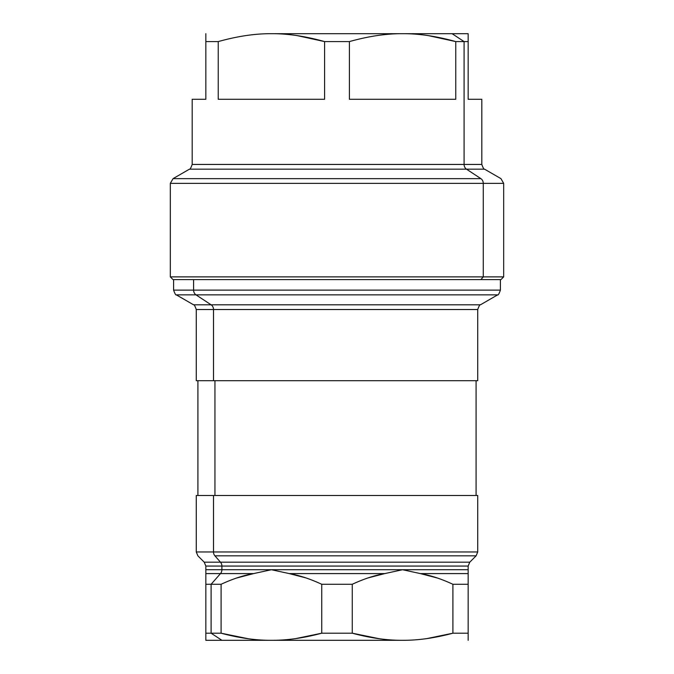 <?xml version="1.0" encoding="UTF-8"?>
<svg xmlns="http://www.w3.org/2000/svg" width="674" height="674" viewBox="0 0 674 674"><rect width="100%" height="100%" fill="white"/><g stroke="black" fill="none" stroke-linecap="round" stroke-linejoin="round"><path stroke-width="1.01" d="M248.251 638.741L221.097 633.198L211.105 633.198L211.105 584.282L205.84 584.282L205.84 633.198L205.84 584.282L211.105 584.282L211.105 633.198L205.84 633.198L211.105 633.198L221.898 640.3L211.105 633.198L221.097 633.198C239.211 638.042 255.985 640.41 271.42 640.3C286.863 640.41 303.637 638.051 321.742 633.198L352.258 633.198C370.363 638.042 387.137 640.41 402.58 640.3L205.84 640.3L205.84 633.198L205.84 640.3L402.58 640.3C418.015 640.41 434.789 638.051 452.903 633.198L468.16 633.198L468.16 640.3L468.16 633.198L452.903 633.198L427.021 638.564M452.102 33.7L271.42 33.7C255.252 33.565 237.534 36.194 218.241 41.586L205.84 41.586L205.84 33.7L205.84 41.586L218.241 41.586L218.241 99.28L324.598 99.28L324.598 41.586C305.314 36.194 287.587 33.565 271.42 33.7L402.58 33.7C386.413 33.565 368.686 36.194 349.402 41.586L324.598 41.586L349.402 41.586L349.402 99.28L455.759 99.28L455.759 41.586C436.474 36.194 418.748 33.565 402.58 33.7L468.16 33.7L452.102 33.7L464.091 41.586L452.102 33.7M205.84 99.28L205.84 41.586L205.84 99.28C187.751 99.28 187.751 99.28 205.84 99.28L192.183 99.28L192.183 164.431L464.091 164.431L192.183 164.431C190.826 168.155 189.916 169.738 189.445 169.166L466.492 169.166L189.445 169.166L173.058 178.635L480.874 178.635A5.468 4.794 90 0 1 483.275 183.362L170.32 183.362L483.275 183.362A5.468 4.794 -90 0 0 480.874 178.635L173.058 178.635L170.32 183.362L170.32 276.888L483.275 276.888L483.275 183.362L503.68 183.362L483.275 183.362L483.275 276.888L170.32 276.888L173.058 279.617L480.874 279.617L483.275 276.888L503.68 276.888L483.275 276.888L480.874 279.617L193.126 279.617M466.492 169.166L480.874 178.635L466.492 169.166L484.555 169.166L466.492 169.166A5.468 4.794 90 0 1 464.091 164.431A5.468 4.794 -90 0 0 466.492 169.166M464.091 164.431L481.817 164.431L464.091 164.431L464.091 41.586L455.759 41.586L464.091 41.586L464.091 164.431M468.16 99.28C486.249 99.28 486.249 99.28 468.16 99.28L468.16 41.586L464.091 41.586L468.16 41.586L468.16 33.7L468.16 99.28L481.817 99.28L481.817 164.431C483.174 168.155 484.084 169.738 484.555 169.166L500.942 178.635L503.68 183.362L503.68 276.888L500.942 279.617L480.874 279.617M428.344 35.621L455.759 41.586L455.759 99.28L349.402 99.28L349.402 41.586C368.686 36.194 386.413 33.565 402.58 33.7C418.748 33.565 436.474 36.194 455.759 41.586M323.891 41.392L297.167 35.621L324.598 41.586L324.598 99.28L218.241 99.28L218.241 41.586C237.534 36.194 255.252 33.565 271.42 33.7C287.587 33.565 305.314 36.194 324.598 41.586M455.051 41.392L428.293 35.612M468.16 34.762L468.16 33.7M220.491 562.192A5.468 4.794 -90 0 1 221.898 566.059L205.84 566.059L221.898 566.059A5.468 4.794 90 0 0 220.491 562.192L469.761 562.192L204.239 562.192L220.491 562.192L214.913 555.831L220.491 562.192M205.84 569.724L205.84 566.059L204.239 562.192L197.878 555.831L196.277 551.964L196.277 495.483L213.506 495.483L213.506 551.964L477.723 551.964L476.122 555.831L214.913 555.831A5.468 4.794 -90 0 1 213.506 551.964L196.277 551.964L213.506 551.964A5.468 4.794 90 0 0 214.913 555.831L476.122 555.831L469.761 562.192L468.16 566.059L221.898 566.059L468.16 566.059L468.16 569.724L221.898 569.724L221.898 566.059L221.898 569.724L205.84 569.724L468.16 569.724L468.16 573.591L420.374 573.591L402.58 569.724L384.778 573.591L289.222 573.591L271.42 569.724L253.626 573.591L220.491 573.591A5.468 4.794 90 0 0 221.898 569.724A5.468 4.794 -90 0 1 220.491 573.591L205.84 573.591L205.84 569.724L205.84 573.591L253.626 573.591C243.483 575.352 232.64 578.915 221.097 584.282L221.097 633.198L221.097 584.282L211.105 584.282L221.097 584.282C232.64 578.915 243.483 575.352 253.626 573.591L271.42 569.724L289.222 573.591L384.778 573.591C374.634 575.352 363.8 578.915 352.258 584.282L352.258 633.198L321.742 633.198L295.928 638.556M477.723 551.964L213.506 551.964L213.506 495.483L477.723 495.483L477.723 551.964M214.947 380.717L214.947 495.483L214.947 380.717M500.403 279.617L500.403 290.123C499.046 293.847 498.137 295.431 497.665 294.858L480.452 304.8C479.989 304.227 479.079 305.811 477.723 309.526L477.723 380.717L196.277 380.717L196.277 309.526L213.506 309.526L213.506 380.717L213.506 309.526L477.723 309.526L196.277 309.526C194.921 305.811 194.011 304.227 193.548 304.8L211.105 304.8A5.468 4.794 -90 0 1 213.506 309.526A5.468 4.794 90 0 0 211.105 304.8L480.452 304.8L193.548 304.8L176.335 294.858L195.999 294.858L211.105 304.8L195.999 294.858L497.665 294.858L176.335 294.858C175.863 295.431 174.954 293.847 173.597 290.123L193.607 290.123A5.468 4.794 90 0 0 195.999 294.858A5.468 4.794 -90 0 1 193.607 290.123L500.403 290.123L173.597 290.123L173.597 279.617M193.607 279.617L193.607 290.123L193.607 279.617M213.506 380.717L476.08 380.717L476.08 495.483L213.506 495.483M379.403 638.741L352.258 633.198L352.258 584.282L321.742 584.282L352.258 584.282C363.8 578.915 374.634 575.352 384.778 573.591L402.58 569.724L420.374 573.591L468.16 573.591L468.16 633.198L468.16 584.282L452.903 584.282L468.16 584.282L468.16 569.724M271.496 640.3L271.42 640.3C255.985 640.41 239.211 638.042 221.097 633.198M402.656 640.3L402.58 640.3C387.137 640.41 370.363 638.042 352.258 633.198M420.087 573.54L420.374 573.591C430.518 575.352 441.36 578.915 452.903 584.282L452.903 633.198L452.903 584.282C441.36 578.915 430.518 575.352 420.374 573.591L437.493 578.048M288.927 573.54L289.222 573.591C299.366 575.352 310.2 578.915 321.742 584.282L321.742 633.198L321.742 584.282C310.2 578.915 299.366 575.352 289.222 573.591L305.954 577.913M211.105 584.282L220.491 573.591L211.105 584.282M236.507 578.048L253.626 573.591M205.84 584.282L205.84 573.591L205.84 584.282M368.055 577.913L384.778 573.591M452.903 633.198C434.789 638.051 418.015 640.41 402.58 640.3M360.396 635.245L378.072 638.556M446.424 634.857L451.732 633.518M205.84 638.076L205.84 640.3M321.742 633.198C303.637 638.051 286.863 640.41 271.42 640.3M229.286 635.253L246.979 638.564M315.255 634.857L320.571 633.518M197.92 495.483L197.92 380.717"/></g></svg>
